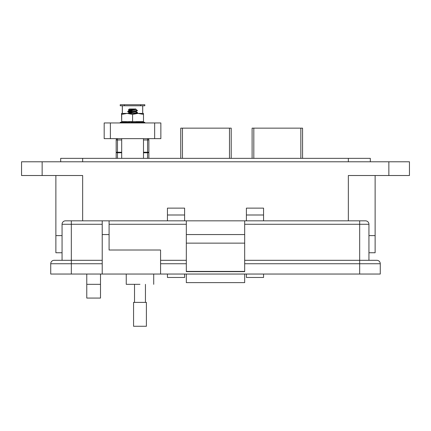 <?xml version="1.0" encoding="UTF-8"?>
<svg xmlns="http://www.w3.org/2000/svg" width="431" height="431" viewBox="0 0 431 431"><rect width="100%" height="100%" fill="white"/><g stroke="black" fill="none" stroke-linecap="round" stroke-linejoin="round"><path stroke-width="0.65" d="M142.72 113.412L142.72 105.773L144.816 105.773L144.816 104.728L140.63 104.728L140.63 105.773L142.683 105.773L142.683 113.412M122.361 113.412L122.361 105.773L140.63 105.773M121.693 152.768L117.48 152.768L117.48 152.24L116.171 152.24L116.171 158.355L116.171 139.951A1.309 1.309 0 0 1 117.48 138.647L117.48 152.24L121.693 152.24M140.63 104.728L120.227 104.728L120.227 105.773L122.318 105.773L122.318 113.412L122.318 108.887M143.491 152.24L147.564 152.24L147.564 138.647A1.309 1.309 0 0 1 148.867 139.951L148.867 158.355M124.414 104.728L124.414 105.773M154.659 138.647L154.659 122.954L160.86 122.954L160.86 138.647L104.183 138.647L104.183 122.954L132.764 122.954L131.908 122.787L131.934 122.232L130.388 121.951L129.058 122.232L129.117 122.787L128.093 122.954L128.007 122.404L129.058 122.232M154.659 122.954L135.56 122.954L135.566 122.404L136.228 122.232L136.228 122.787L135.56 122.954L132.764 122.954L132.802 122.404L135.566 122.404M129.866 110.131L128.411 109.932L135.84 109.162L129.187 110.363L129.311 110.724L131.051 111.015M129.445 110.492L132.592 110.902M136.864 110.024L137.478 110.632L136.013 110.638L136.864 110.024L135.943 109.479L129.187 110.632M136.002 111.451L129.187 112.539L129.311 112.906L131.051 113.197M129.445 112.674L132.592 113.078M128.589 113.412L129.106 113.358C133.298 112.997 140.705 112.631 136.083 112.27L137.435 112.496L135.943 111.656L129.187 112.814M135.997 109.291L135.84 109L129.343 109L128.411 109.932M136.013 110.638L127.754 111.403L127.888 111.818L131.067 112.157M127.711 111.726L137.478 110.638L135.948 111.51M137.435 112.496L137.295 112.906L131.757 113.412M128.082 111.581L132.592 111.99M143.491 158.355L143.491 138.647M121.693 158.355L121.693 138.647M121.084 122.787L120.508 122.954L120.362 122.404L120.992 122.232L121.084 122.787L120.508 122.954L120.362 122.404L120.992 122.232C122.382 121.86 122.506 121.86 121.37 122.232L123.239 122.232L123.331 122.787L125.286 122.787M123.239 122.232L125.389 122.075M129.117 122.787L131.908 122.787M132.592 113.412L143.491 113.412L143.491 121.612L121.693 121.612L121.693 114.387L127.145 113.412L132.592 113.412M121.693 114.387L121.693 113.412L127.145 113.412L132.592 114.387L138.044 113.412L143.491 114.387M131.934 122.232L132.802 122.404M138.868 122.232L136.228 122.232L136.228 122.787L138.793 122.787L138.868 122.232L142.014 122.232L141.901 122.954M136.228 122.21L136.228 122.706M141.95 122.787C141.384 122.447 141.837 122.447 143.307 122.787L143.41 122.232C141.821 121.86 141.357 121.86 142.014 122.232L141.659 122M143.41 122.232L144.827 122.404L144.196 122.232L144.827 122.404L144.681 122.954L144.827 122.404M121.019 122.954L120.949 122.393M121.127 122.954L121.456 122.787L121.127 122.954L120.998 122.404L121.37 122.232C122.506 121.86 122.382 121.86 120.992 122.232M123.331 122.787L122.339 122.954L122.199 122.404M139.967 122.404L139.854 122.954L138.793 122.787M144.32 122.404L144.169 122.954L143.307 122.787M144.062 122.954L143.733 122.787M141.858 122.787L142.85 122.954M139.574 122.954L139.903 122.787M125.615 122.954L125.249 122.232L128.007 122.404M132.592 114.387L132.592 121.612M120.922 122.787L120.341 122.954L120.195 122.404L120.825 122.232L120.922 122.787M120.341 122.948L120.195 122.404L120.825 122.232C122.215 121.86 122.345 121.86 121.208 122.232M122.318 113.412L121.531 113.412L121.693 121.612M231.21 158.355L231.21 128.147L180.751 128.147L180.751 158.355M302.567 158.355L302.567 128.147L252.108 128.147L252.108 157.821M375.121 252.755L375.121 235.595L375.121 252.755L368.941 252.755M62.059 252.755L55.879 252.755L55.879 235.595L62.059 235.595L55.879 235.595L55.879 175.519M375.121 235.595L368.941 235.595L375.121 235.595L375.121 175.519L375.121 235.595M348.345 220.834L348.345 175.519L409.45 175.519L409.45 161.787L21.55 161.787L21.55 175.519L82.655 175.519L82.655 220.834M263.556 214.999L246.397 214.999L246.397 208.13L263.556 208.13L263.556 220.834M263.556 274.041L263.556 277.472L246.397 277.472L246.397 274.041M246.397 214.999L246.397 220.834M184.603 214.999L167.444 214.999L167.444 208.13L184.603 208.13L184.603 220.834M184.603 274.041L184.603 277.472L167.444 277.472L167.444 274.041M167.444 214.999L167.444 220.834M100.504 274.041L100.504 298.069L86.771 298.069L86.771 274.041M370.315 161.787L370.315 158.355L60.685 158.355L60.685 161.787M139.978 284.336C157.692 284.336 157.692 284.336 139.978 284.336L126.251 284.336L126.251 274.041M62.059 260.308L62.059 224.265A3.432 3.432 0 0 1 65.49 220.834A3.432 3.432 0 0 0 62.059 224.265L71.325 224.265L71.325 220.834L65.49 220.834L186.321 220.834L186.321 271.643L244.679 271.643L244.679 220.834L365.51 220.834A3.432 3.432 0 0 1 368.941 224.265L368.941 260.308L359.675 260.308L376.839 260.308A3.432 3.432 0 0 1 380.271 263.74L380.271 274.041L359.675 274.041L359.675 263.74L244.679 263.74M109.086 220.834L109.086 250.012L160.574 250.012L160.574 274.041L359.675 274.041M102.217 220.834L102.217 274.041L160.574 274.041M186.321 271.411L244.679 271.411M244.679 243.143L186.321 243.143M244.679 234.561L186.321 234.561M244.679 220.834L186.321 220.834M244.679 260.308L359.675 260.308L359.675 224.265L368.941 224.265M160.574 260.308L186.321 260.308M102.217 263.74L50.729 263.74L50.729 274.041L50.729 263.74A3.432 3.432 0 0 1 54.161 260.308L102.217 260.308L71.325 260.308L71.325 274.041L102.217 274.041M50.729 274.041L71.325 274.041M244.679 274.041L244.679 282.623L186.321 282.623L186.321 274.041M139.978 302.384L146.395 302.384L146.395 326.272L133.562 326.272L133.562 302.384L139.978 302.384M147.564 158.355L147.564 152.768L143.491 152.768M116.171 152.24A1.309 0.533 180 0 0 117.48 152.768L117.48 158.355M148.867 139.951L143.491 139.951M121.693 139.951L116.171 139.951M148.867 152.24L147.564 152.24L147.564 152.768A1.309 0.533 180 0 0 148.867 152.24M110.384 138.647L110.384 122.954M229.491 128.147L229.491 158.355M182.464 158.355L182.464 128.147M300.849 128.147L300.849 158.355M253.821 158.355L253.821 128.147M42.146 161.787L42.146 175.519M388.854 175.519L388.854 161.787M348.345 161.787L348.345 158.355M82.655 158.355L82.655 161.787M86.771 284.336L100.504 284.336M109.086 224.265L186.321 224.265M102.217 234.561L109.086 234.561M71.325 260.308L71.325 224.265L102.217 224.265M359.675 220.834L359.675 224.265L244.679 224.265M186.321 263.74L160.574 263.74M359.675 260.308L359.675 263.74L380.271 263.74M127.754 113.585L129.246 112.744M127.754 111.403L129.246 110.568M136.444 113.412L137.441 112.857M129.235 112.599L127.748 111.769M129.235 110.422L128.422 109.964M141.891 121.612L144.342 122.269M123.298 121.612L120.885 122.259M142.198 122.356L142.106 122.905M125.232 122.862L125.179 122.318M122.991 122.356L123.083 122.905M122.318 121.828L120.723 122.259M153.711 274.041L153.711 284.336M145.441 284.336L145.441 302.384M134.52 284.336L134.52 302.384"/></g></svg>
